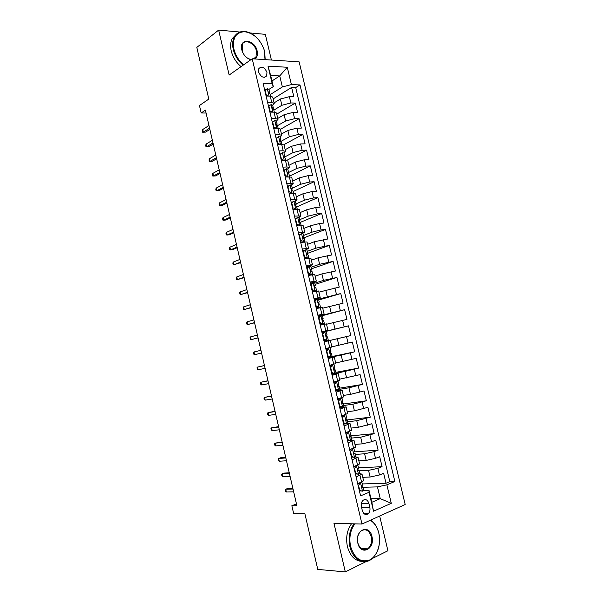 <?xml version="1.0" encoding="UTF-8"?>
<svg xmlns="http://www.w3.org/2000/svg" width="602" height="602" viewBox="0 0 602 602"><rect width="100%" height="100%" fill="white"/><g stroke="black" fill="none" stroke-linecap="round" stroke-linejoin="round"><path stroke-width="0.9" d="M258.589 71.977C260.982 77.206 263.676 78.501 266.678 75.875L266.964 72.413C264.579 67.183 261.878 65.896 258.86 68.553L258.589 71.977M271.412 60.034L265.316 34.344L249.988 32.952M405.184 504.506L299.126 61.848L252.208 58.785L361.968 524.033L405.184 504.506M372.39 558.46L387.914 550.755L379.674 516.034M239.912 32.034L218.654 30.1L196.816 47.4L208.796 99.082L199.458 105.516L201.181 112.98L206.072 113.033M361.968 524.033L333.967 523.356L345.315 571.9L366.317 561.47M345.315 571.9L317.781 569.409L304.898 513.815L293.686 513.687L291.857 505.748L296.884 505.74L205.402 110.136L201.181 112.98M362.765 477.311L370.125 477.025L379.463 474.97L383.64 473.285L386.017 483.233L362.299 483.94M359.191 470.817L368.544 470.373L377.875 468.318L382.059 466.655L358.491 467.874M382.059 466.655L379.696 456.737L375.497 458.34L366.174 460.41L358.867 460.854M354.984 444.442L362.238 443.832L371.554 441.755L375.761 440.228L378.116 450.13L353.908 451.914C353.524 452.997 353.735 453.63 354.533 453.81L355.06 453.359L353.683 452.937M351.101 428.067L358.318 427.3L371.833 423.763L374.188 433.636L349.687 435.983M347.241 411.738L354.405 410.812L367.912 407.343L370.268 417.194L347.143 419.925M343.381 395.446L350.499 394.363L364.007 390.961L366.355 400.789L343.381 404.017M339.536 379.2L360.109 374.625L362.449 384.422L339.626 388.155M335.69 362.991L356.226 358.325L358.559 368.1L335.878 372.322M331.868 346.827L352.351 342.071L354.676 351.816L332.146 356.534L331.401 353.397L330.536 353.532M329.091 357.174L328.399 357.325M321.912 332.214L348.483 325.855L350.8 335.577L324.696 341.65M348.483 325.855L322.476 332.266M326.517 324.26L346.933 319.376L344.622 309.676L322.469 315.666M322.717 308.186L343.08 303.22L340.777 293.543L318.767 300.014M318.917 292.158L339.242 287.101L336.939 277.454L315.072 284.4M315.132 276.167L321.912 273.933L335.404 271.028L333.109 261.396L311.385 268.831M311.354 260.214L318.089 257.829L331.582 254.985L329.286 245.383L306.937 253.577M307.584 244.307L314.274 241.771L327.766 238.994L325.479 229.415L303.009 238.196M303.829 228.436L310.474 225.75L319.579 223.508L323.959 223.033L321.679 213.477L300.278 222.379M300.082 212.604L306.674 209.767L315.764 207.509L320.159 207.118L317.886 197.584L296.733 206.907M296.342 196.809L302.889 193.821L311.971 191.556L316.374 191.24L314.109 181.729L293.091 191.519M292.61 181.059L299.119 177.921L308.179 175.641L312.596 175.4L310.339 165.919L289.457 176.175M288.885 165.347L295.349 162.058L304.401 159.771L308.834 159.605L306.576 150.139L286.522 160.501M285.175 149.665L291.594 146.241L300.624 143.938L305.071 143.84L302.821 134.404L283.851 144.698M281.473 134.028L287.846 130.453L296.869 128.143L301.324 128.121L299.074 118.707L280.366 129.347M277.778 118.428L284.114 114.711L293.114 112.386L297.584 112.439L295.341 103.047L276.754 114.109M267.612 102.445L271.765 102.536L274.219 103.416L272.668 105.222M271.419 118.564L275.565 118.586L278.004 119.369L276.423 121.085M275.242 134.713L279.373 134.667L281.789 135.367L280.178 136.993M279.065 150.914L283.188 150.793L285.581 151.403L283.926 152.946M282.902 167.153L287.011 166.965L289.389 167.476L287.666 168.951M286.748 183.429L293.204 183.587L291.383 185.002M290.608 199.751L297.034 199.744L295.07 201.113M294.476 216.11L300.872 215.945L298.705 217.292M295.582 218.616L295.115 218.812M298.351 232.515L304.717 232.184L302.242 233.538M299.834 234.494L298.908 234.87M302.234 248.965L308.57 248.46L305.598 249.883M302.851 251.561L304.025 250.462L302.708 250.959M306.132 265.452L312.438 264.782L306.523 267.092M310.038 281.984L316.313 281.149L310.346 283.264M313.958 298.562L320.196 297.554L314.176 299.48M317.886 315.185L324.094 313.996L318.014 315.734M321.822 331.845L328 330.49L321.867 332.033M324.192 341.861L330.347 340.401L324.185 341.831M328.143 358.589L334.268 356.963L328.052 358.198M332.108 375.362L338.196 373.564L331.928 374.602M336.082 392.18L342.139 390.201L335.811 391.044M340.062 409.044L346.09 406.892L339.709 407.531M344.058 425.953L350.048 423.62L343.614 424.064M348.069 442.899L354.021 440.393L350.974 440.333M348.731 440.529L347.535 440.641M352.08 459.898L358.002 457.204L355.308 457.001M352.208 457.204L351.455 457.257M369.824 507.305L368.928 503.52C367.641 499.848 365.692 498.772 363.066 500.307C361.456 501.872 360.899 504.024 361.411 506.764L362.314 510.586C363.578 514.228 365.512 515.312 368.108 513.845C369.771 512.264 370.343 510.09 369.824 507.305L361.539 507.298M271.961 80.984L279.742 75.927L270.659 75.476L273.293 86.598L272.217 83.798L263.119 83.43L360.583 495.86L369.041 492.308L369.018 490.412L363.638 490.525M272.217 83.798L268.025 66.13L287.274 67.266L291.406 84.589L299.992 84.935L394.852 481.487L386.875 484.828L391.285 503.325L373.518 511.196L369.041 492.308M273.835 110.136L281.871 105.282L290.864 102.957L295.341 103.047M274.091 102.874L280.382 99.006L281.871 105.282M277.349 125.765L285.604 121.002L294.611 118.684L299.074 118.707M280.555 141.598L289.344 136.767L298.366 134.457L302.821 134.404M283.948 157.355L293.099 152.562L302.136 150.267L306.576 150.139M288.17 172.721L296.854 168.402L305.906 166.114L310.339 165.919M292.309 188.2L300.624 184.28L309.691 182.007L314.109 181.729M296.026 203.927L304.401 200.195L313.484 197.938L317.886 197.584M299.758 219.692L308.194 216.156L317.292 213.906L321.679 213.477M303.498 235.502L311.994 232.154L321.099 229.911L325.479 229.415M307.253 251.35L315.794 248.19L329.286 245.383M311.008 267.235L319.617 264.27L333.109 261.396M314.778 283.158L323.44 280.389L336.939 277.454M318.556 299.119L340.777 293.543M318.142 316.268L344.622 309.676M324.516 340.89L324.696 341.665L324.169 341.785L337.293 338.753L338.843 345.27M327.962 357.814L341.168 355.06L342.719 361.591M331.755 373.872L332.778 373.676M330.099 366.866L331.296 365.527L332.748 365.241L330.694 367.551L331.875 372.555L334.712 373.556L345.051 371.404L346.601 377.958M339.889 389.261L348.942 387.793L350.499 394.363M343.727 405.492L352.84 404.228L354.405 410.812M347.58 421.761L356.753 420.7L358.318 427.3M351.44 438.075L360.673 437.218L362.238 443.832M355.308 454.427L364.601 453.773L366.174 460.41M356.106 476.934L361.998 474.067L359.507 473.736M386.017 483.233L389.81 481.645L295.702 87.583L291.616 87.433L273.15 98.901M280.382 99.006L289.374 96.674L293.851 96.802L291.616 87.433M350.8 335.577L337.293 338.753M354.676 351.816L341.168 355.06M358.559 368.1L345.051 371.404M362.449 384.422L348.942 387.793M366.355 400.789L352.84 404.228M370.268 417.194L356.753 420.7M374.188 433.636L360.673 437.218M378.116 450.13L373.917 451.703L364.601 453.773M357.723 483.76L363.6 480.825L361.998 474.067M353.69 466.708L359.597 463.946L358.002 457.204M349.672 449.694L355.616 447.113L354.021 440.393M345.661 432.725L351.636 430.325L350.048 423.62M341.665 415.801L347.67 413.574L346.09 406.892M337.677 398.923L343.719 396.868L342.139 390.201M333.696 382.089L339.769 380.208L338.196 373.564M329.73 365.294L335.833 363.593L334.268 356.963M325.772 348.55L331.913 347.023L330.347 340.401M328 330.49L326.434 323.891L320.249 325.17M324.094 313.996L322.529 307.411L316.313 308.533M320.196 297.554L318.639 290.984L312.393 291.925M316.313 281.149L314.763 274.595L308.48 275.37M312.438 264.782L310.888 258.25L304.574 258.852M308.57 248.46L307.028 241.944L300.684 242.38M304.717 232.184L303.175 225.682L296.801 225.953M300.872 215.945L299.337 209.458L292.926 209.564M297.034 199.744L295.499 193.28L289.065 193.219M293.204 183.587L291.677 177.138L285.213 176.913M289.389 167.476L287.869 161.043L285.483 160.493L281.367 160.651M285.581 151.403L284.061 144.984L281.661 144.345L277.537 144.427M281.789 135.367L280.269 128.963L277.846 128.234L273.707 128.249M278.004 119.369L276.491 112.988L274.045 112.16L269.899 112.107M274.219 103.416L272.714 97.05L270.253 96.132L266.092 96.011M273.293 86.598L268.921 89.397M369.018 490.412L371.833 502.279L380.253 498.644L377.462 486.89L386.875 484.828M370.998 498.734L380.253 498.644L391.285 503.325M363.081 487.259L377.462 486.89M218.654 30.1L229.159 75.039L252.208 58.785M296.462 503.904L291.857 505.748M270.163 94.642L282.368 86.944L279.742 75.927L287.274 67.266M389.81 481.645L394.852 481.487M328.391 357.287L327.902 357.58M326.427 349.002L326.292 348.423M322.582 332.71L321.935 332.327M295.702 87.583L299.992 84.935M291.406 84.589L282.368 86.944M371.833 502.279L373.518 511.196M268.025 66.13L270.659 75.476M265.332 76.77L265.918 76.793M360.387 482.684L358.536 485.347L359.74 490.442L362.532 491.149L363.781 490.231L363.029 487.026L361.659 486.416M362.532 491.149L359.379 490.773M360.53 482.676L361.26 482.33M357.844 484.271L358.446 483.466M361.855 482.089L362.547 485.001L361.915 485.641C361.509 486.755 361.712 487.394 362.517 487.567L363.029 487.026M292.85 488.297L287.846 488.425L285.724 489.23L293.023 489.042M286.364 492.007L285.446 491.24L285.092 489.697L285.724 489.23L286.364 492.007L293.671 491.849M358.536 485.347L358.1 485.355M359.304 490.449L359.74 490.442M354.879 523.86C350.289 530.121 348.867 537.669 350.605 546.503C354.488 558.43 360.854 562.915 369.703 559.958C377.236 556.271 381.39 543.772 378.824 533.214C377.296 527.164 374.459 522.845 370.313 520.263M370.636 520.113C374.61 522.837 377.334 527.149 378.808 533.041C380.885 544.675 378.259 553.524 370.93 559.582C363.156 565.188 352.531 558.837 349.905 546.654C348.152 537.842 349.514 530.234 353.991 523.838M357.829 543.102C354.473 530.151 369.304 523.462 371.938 536.457C375.37 549.092 360.636 556.338 357.829 543.102M371.246 536.608C369.161 530.392 365.835 528.443 361.29 530.776C358.062 533.59 356.911 537.639 357.836 542.921C359.906 549.077 363.187 551.056 367.671 548.858C371.005 546.044 372.202 541.958 371.246 536.608M362.412 561.433C355.15 561.162 350.146 556.195 347.399 546.518C345.653 537.736 347.015 530.151 351.493 523.778M367.265 548.836L366.746 549.385M265.03 59.621L264.263 50.094C260.29 39.296 253.72 33.163 244.562 31.703C235.781 32.29 232.237 38.137 233.937 49.259C235.532 55.497 238.791 60.667 243.712 64.775M263.473 47.814L264.722 51.742L265.181 59.628M243.125 65.189C238.166 60.998 234.878 55.745 233.267 49.432C232.206 44.706 232.507 40.635 234.155 37.219C236.285 33.245 239.619 31.327 244.164 31.454C248.543 31.763 252.727 33.847 256.738 37.7M250.966 59.658C246.97 58.65 244.036 55.798 242.162 51.102L241.793 49.838C238.633 37.7 254.766 39.115 257.144 50.959C257.897 54.654 257.174 57.318 254.955 58.966M254.127 58.906L256.008 56.964L256.49 51.132C254.962 43.359 244.969 38.46 242.335 44.337L242.245 51.275C244.186 56.031 247.174 58.763 251.184 59.478L251.184 59.478M241.071 66.641C236.119 62.457 232.846 57.228 231.236 50.944C230.182 46.226 230.483 42.163 232.131 38.754L236.225 34.337M356.06 465.797L356.527 465.767L354.525 468.386L355.729 473.473L358.529 474.218L359.793 473.368L359.033 470.17L357.656 469.65M358.529 474.218L355.383 473.849M356.527 465.767L357.678 465.173M353.848 467.37L354.638 466.339M357.836 465.113L358.559 468.153L357.904 468.755C357.513 469.853 357.716 470.493 358.521 470.666L359.033 470.17M289.276 472.818L284.294 473.067L282.172 473.834L289.427 473.481M282.812 476.603L281.902 475.873L281.548 474.338L282.172 473.834L282.812 476.603L290.074 476.28M354.525 468.386L354.096 468.409M355.293 473.488L355.729 473.473M351.643 448.979L352.539 448.904L350.53 451.47L351.726 456.542L354.533 457.332L355.812 456.549L355.06 453.359M354.533 457.332L351.395 456.971M352.539 448.904L353.825 448.181L354.578 451.342L353.901 451.914M349.867 450.514L350.846 449.265M285.702 457.377L280.758 457.738L278.628 458.476L285.837 457.956M279.268 461.237L278.365 460.545L278.011 459.01L278.628 458.476L279.268 461.237L286.484 460.748M350.53 451.47L350.101 451.5M351.297 456.572L351.726 456.542M347.091 432.236L348.558 432.086L346.541 434.599L347.738 439.656L350.552 440.491L351.846 439.776L351.086 436.593L349.739 436.269M350.552 440.491L347.414 440.145M348.558 432.086L349.754 431.325M345.894 433.696L347.061 432.251M349.86 431.401L350.612 434.584L349.912 435.118L350.552 436.992L351.086 436.593M282.142 441.981L275.099 443.155L282.255 442.462M275.731 445.909L274.843 445.254L274.489 443.727L275.099 443.155L275.731 445.909L282.895 445.254M346.541 434.599L346.112 434.644M347.309 439.693L347.738 439.656M341.928 416.923L343.11 415.493L344.592 415.312L342.561 417.773L343.757 422.815L346.571 423.695L347.881 423.04L347.128 419.865L345.826 419.654M346.571 423.695L343.449 423.356M343.11 415.493L343.682 415.26M344.592 415.312L345.909 414.688L345.428 414.59M345.909 414.688L346.654 417.863L345.932 418.36L346.586 420.226L347.128 419.865M278.591 426.615L271.57 427.864L278.681 427.014M272.202 430.611L271.321 429.994L270.968 428.473L271.57 427.864L272.202 430.611L279.32 429.79M342.561 417.773L342.139 417.826M343.328 422.867L343.757 422.815M337.978 400.195L339.159 398.795L340.634 398.577L338.595 400.992L339.784 406.019L342.613 406.937L343.93 406.35L343.185 403.189L341.944 403.077M342.613 406.937L339.49 406.606M339.159 398.795L339.806 398.524L339.137 398.479M340.634 398.577L341.966 398.02L340.89 397.952M341.966 398.02L342.711 401.188L341.959 401.647L342.628 403.498L343.185 403.189M275.039 411.279L268.048 412.611L275.114 411.595M268.68 415.357L267.807 414.778L267.461 413.258L268.048 412.611L268.68 415.357L275.754 414.372M338.595 400.992L338.173 401.052M339.362 406.079L339.784 406.019M334.035 383.512L335.224 382.142L336.684 381.886L334.637 384.249L335.826 389.268L338.655 390.224L339.995 389.705L339.25 386.544L338.098 386.537M338.655 390.224L337.188 390.465L335.54 389.908M336.398 390.194L335.615 390.201M335.224 382.142L334.163 381.954M336.684 381.886L338.031 381.397L335.916 381.457M338.031 381.397L338.775 384.558L338 384.979L338.678 386.815L339.25 386.544M271.502 395.988L264.541 397.395L271.562 396.221M265.173 400.134L264.308 399.593L263.962 398.072L264.541 397.395L265.173 400.134L272.202 398.983M334.637 384.249L334.223 384.317M335.404 389.336L335.826 389.268M334.712 373.556L333.252 373.827L331.604 373.248M332.823 373.676L331.725 373.759M331.296 365.527L329.791 365.557M332.748 365.241L329.745 365.361M334.102 364.82L334.847 367.965L334.05 368.349L334.742 370.177L335.322 369.952L334.291 370.027M267.98 380.735L261.042 382.217L268.01 380.878M261.667 384.949L260.817 384.437L260.463 382.925L261.042 382.217L261.667 384.949L268.65 383.632M330.694 367.551L330.28 367.634M331.461 372.63L331.875 372.555M326.179 350.266L327.375 348.957L328.82 348.633L326.758 350.898L327.94 355.887L330.784 356.933L332.146 356.542M330.784 356.933L329.332 357.234L327.676 356.632M329.151 357.167L327.857 357.37M327.375 348.957L325.923 349.183M328.82 348.633L325.9 349.115M330.189 348.28L330.934 351.417L330.114 351.764L330.814 353.577L331.401 353.397M264.459 365.512L257.543 367.077L264.474 365.572M258.175 369.801L257.332 369.327L256.979 367.814L257.543 367.077L258.175 369.801L265.106 368.319M326.758 350.898L326.344 350.989M327.526 355.978L327.94 355.887M326.856 340.348L328.233 340.025L327.496 336.887L326.901 337.022L326.186 335.224L327.029 334.908L326.284 331.777L324.899 332.071L322.83 334.283L324.011 339.265L326.856 340.348L323.989 341.01M322.266 333.711L323.47 332.424L324.899 332.071M323.409 332.485L322.062 332.853M325.419 340.687L323.763 340.055M326.299 335.103L327.029 334.908M254.059 351.967L253.502 352.742L253.848 354.247L254.684 354.683L254.059 351.967L260.937 350.296M261.577 353.043L254.684 354.683L261.577 353.058M322.83 334.283L322.424 334.388M323.598 339.362L324.011 339.265M318.36 317.194L319.572 315.937L320.994 315.553L318.917 317.721L320.091 322.687L322.95 323.808L324.335 323.545L320.166 324.832M322.95 323.808L320.136 324.704M320.994 315.553L322.394 315.328L323.131 318.45L322.266 318.721L322.988 320.512L323.598 320.422L324.335 323.545M319.361 316.155L318.21 316.562M321.513 324.177L319.858 323.53M322.243 318.767L323.131 318.45M250.582 336.894L250.033 337.699L250.379 339.204L251.207 339.603L250.582 336.894L257.415 335.066M258.047 337.805L251.207 339.603L258.07 337.903M318.917 317.721L318.511 317.826M319.685 322.792L320.091 322.687M314.47 300.722L315.681 299.495L317.096 299.074L315.012 301.196L316.178 306.147L319.045 307.306L320.445 307.11L317.54 308.284M319.045 307.306L316.291 308.435M317.096 299.074L318.503 298.908L319.241 302.023L318.36 302.264L319.098 304.04L319.707 303.995L320.445 307.11M315.26 299.924L314.372 300.308M317.623 307.712L315.96 307.035M318.262 302.467L319.241 302.023M247.113 321.852L246.572 322.695L246.918 324.2L247.738 324.561L247.113 321.852L253.901 319.865M254.533 322.597L247.738 324.561L254.578 322.777M315.012 301.196L314.605 301.309M315.779 306.26L316.178 306.147M310.587 284.294L313.213 282.639L311.114 284.708L312.28 289.652L315.155 290.856L316.569 290.721L315.185 291.428M315.155 290.856L313.401 291.744M313.213 282.639L314.635 282.541L315.365 285.649L314.462 285.845L315.207 287.613L315.832 287.613L316.569 290.721M311.053 283.828L310.542 284.099M313.74 291.293L312.077 290.593M314.334 286.221L315.365 285.649M243.652 306.854L243.125 307.727L243.464 309.225L244.277 309.548L243.652 306.854L250.394 304.702M251.026 307.434L244.277 309.548L251.087 307.697M311.114 284.708L310.715 284.836M311.881 289.773L312.28 289.652M306.711 267.905L309.33 266.25L307.231 268.266L308.39 273.195L311.272 274.437L312.701 274.369L312.054 274.79M311.272 274.437L310.256 275.084M309.33 266.25L310.767 266.212L311.497 269.312L310.579 269.463L311.332 271.224L311.964 271.269L312.701 274.369M309.864 274.911L308.194 274.188M310.444 270.005L311.497 269.312M240.198 291.88L239.679 292.79L240.025 294.288L240.823 294.574L240.198 291.88L246.895 289.577M247.527 292.301L240.823 294.574L247.61 292.647M307.231 268.266L306.832 268.409M307.998 273.331L308.39 273.195M304.025 250.462L305.462 249.898L303.355 251.869L304.514 256.783L307.396 258.07L308.841 258.062L310.173 264.85M307.396 258.07L306.004 258.567L306.696 258.551M305.462 249.898L306.915 249.92L307.645 253.013L306.704 253.126L307.464 254.879L308.104 254.97L308.841 258.062M306.004 258.567L304.334 257.822M306.584 253.818L307.645 253.013M236.759 276.95L236.24 277.891L236.586 279.381L237.376 279.637L236.759 276.95L243.411 274.489M244.036 277.198L237.376 279.637L244.134 277.627M303.355 251.869L302.957 252.02M304.115 256.926L304.514 256.783M298.998 235.254L301.61 233.591L299.487 235.51L300.646 240.416L304.988 241.846M303.536 241.741L302.437 242.162M301.61 233.591L303.069 233.674L303.799 236.759L302.836 236.834L303.604 238.58L304.258 238.708L304.988 241.793M302.023 242.215L300.473 241.507M302.753 237.67L303.799 236.759M233.32 262.051L232.816 263.029L233.155 264.511L233.937 264.729L233.32 262.051L239.927 259.432M240.552 262.141L233.937 264.729L240.672 262.653M299.487 235.51L299.096 235.668M300.255 240.567L300.646 240.416M295.153 218.993L297.757 217.322L295.627 219.196L296.786 224.087L299.683 225.449L301.083 225.494M299.683 225.449L299.051 225.712M297.757 217.322L299.232 217.472L299.962 220.55L298.976 220.58L299.758 222.319L300.421 222.492L301.128 225.487M297.915 225.833L296.628 225.223M298.953 221.544L299.962 220.55M229.889 247.189L229.392 248.197L229.738 249.679L230.506 249.86L229.889 247.189L236.451 244.412M237.075 247.113L230.506 249.86L232.703 249.589L237.218 247.708M295.627 219.196L295.243 219.361M296.395 224.253L296.786 224.087M291.323 202.769L293.919 201.098L291.782 202.927L292.933 207.803L296.944 209.203M293.919 201.098L295.409 201.309L296.131 204.379L295.13 204.371L295.921 206.095L296.59 206.313L297.268 209.172M293.814 209.481L292.79 208.992M295.168 205.448L296.131 204.379M226.472 232.357L225.983 233.403L226.322 234.878L227.082 235.028L226.472 232.357L232.989 229.43M233.614 232.124L227.082 235.028L229.287 234.788L233.772 232.801M291.782 202.927L291.398 203.1M292.549 207.976L292.933 207.803M287.5 186.59L290.089 184.912L287.944 186.695L289.095 191.556L292.256 192.986M290.089 184.912L291.594 185.183L292.316 188.245L291.3 188.193L292.09 189.916L292.775 190.179L293.415 192.903M289.72 193.167L288.96 192.79M291.406 189.382L292.316 188.245M223.056 217.563L222.574 218.639L222.913 220.114L223.673 220.227L223.056 217.563L229.535 214.478M230.152 217.164L223.673 220.227L225.878 220.016L230.325 217.924M287.944 186.695L287.568 186.876M288.712 191.737L289.095 191.556M283.685 170.449L286.274 168.771L287.786 169.102L288.508 172.157L287.47 172.067L288.275 173.782L288.968 174.083L289.577 176.672M286.274 168.771L284.121 170.501L285.265 175.355L288.027 176.755M285.641 176.89L285.145 176.634M287.658 173.338L288.508 172.157M219.655 202.806L219.181 203.905L219.519 205.38L220.264 205.455L219.655 202.806L226.081 199.563M226.706 202.242L220.264 205.455L222.477 205.282L226.894 203.085M284.121 170.501L283.738 170.697M284.889 175.543L285.265 175.355M279.877 154.353L282.466 152.667L283.986 153.058L284.708 156.106L283.655 155.971L285.167 158.033L285.747 160.486M282.466 152.667L280.306 154.353L281.45 159.191L284.054 160.546M283.918 157.325L284.708 156.106M216.253 188.08L215.787 189.216L216.126 190.683L216.863 190.729L216.253 188.08L222.642 184.686M223.259 187.357L216.863 190.729L219.083 190.578L223.47 188.275M280.306 154.353L279.93 154.556M281.066 159.395L281.45 159.191M276.085 138.294L278.666 136.601L280.201 137.06L280.923 140.093L279.847 139.92L281.375 142.012L281.924 144.337M278.666 136.601L276.499 138.242L277.635 143.073L280.088 144.375M280.193 141.342L280.923 140.093M212.867 173.384L212.408 174.55L212.747 176.017L213.477 176.025L212.867 173.384L219.211 169.839M219.828 172.511L213.477 176.025L215.697 175.912L220.054 173.504M276.499 138.242L276.122 138.452M277.259 143.284L277.635 143.073M272.3 122.281L274.873 120.581L276.423 121.1L277.138 124.125L276.055 123.907L277.597 126.044L278.116 128.234M274.873 120.581L272.698 122.176L273.835 126.992L276.122 128.241M276.476 125.389L277.138 124.125M209.481 158.725L209.037 159.929L209.376 161.389L210.09 161.366L209.481 158.725L215.787 155.03M216.396 157.694L210.09 161.366L212.318 161.283L216.652 158.77M268.522 106.306L271.096 104.597L272.661 105.177L273.376 108.202L272.27 107.939L273.827 110.106L274.309 112.168M271.096 104.597L268.913 106.148L270.05 110.956L272.179 112.138M272.766 109.466L273.376 108.202M212.98 142.907L206.719 146.73L208.947 146.685L206.004 146.79L206.719 146.73L206.11 144.104L212.371 140.251M208.947 146.685L213.251 144.066M206.004 146.79L205.673 145.33L206.11 144.104M269.673 111.182L270.05 110.956M264.76 90.368L267.326 88.66L268.898 89.299L269.613 92.309L268.492 92.008L270.065 94.213L270.516 96.139M267.326 88.66L265.136 90.165L266.265 94.958L268.236 96.072M269.064 93.573L269.613 92.309M209.571 128.158L203.348 132.131L205.583 132.116L202.648 132.229L203.348 132.131L202.746 129.513L208.962 125.509M205.583 132.116L209.857 129.4M202.648 132.229L202.31 130.777L202.746 129.513M284.114 114.711L285.604 121.002M287.846 130.453L289.344 136.767M291.594 146.241L293.099 152.562M295.349 162.058L296.854 168.402M299.119 177.921L300.624 184.28M302.889 193.821L304.401 200.195M306.674 209.767L308.194 216.156M310.474 225.75L311.994 232.154M314.274 241.771L315.794 248.19M318.089 257.829L319.617 264.27M321.912 273.933L323.44 280.389M325.742 290.074L327.277 296.545M329.58 306.26L331.123 312.747M333.433 322.484L334.975 328.985M368.544 470.373L370.125 477.025M377.875 468.318L379.463 474.97M289.374 96.674L290.864 102.957M293.114 112.386L294.611 118.684M296.869 128.143L298.366 134.457M300.624 143.938L302.136 150.267M304.401 159.771L305.906 166.114M308.179 175.641L309.691 182.007M311.971 191.556L313.484 197.938M315.764 207.509L317.292 213.906M319.579 223.508L321.099 229.911M323.394 239.536L324.922 245.962M327.225 255.609L328.752 262.051M331.062 271.728L332.597 278.184M334.908 287.884L336.45 294.355M338.76 304.078L340.311 310.564M342.628 320.317L344.178 326.818M346.504 336.593L348.061 343.117M350.394 352.907L351.952 359.447M354.292 369.274L355.85 375.829M358.198 385.671L359.763 392.248M362.111 402.121L363.683 408.705M366.039 418.601L367.611 425.208M369.974 435.133L371.554 441.755M373.917 451.703L375.497 458.34M360.004 475.392L361.606 482.194M355.985 458.431L357.588 465.211M351.982 441.514L353.585 448.272M347.986 424.636L349.581 431.386M344.005 407.81L345.601 414.537M340.032 391.022L341.62 397.726M336.074 374.278L337.654 380.968M332.116 357.573L333.696 364.248M328.18 340.92L329.753 347.58M324.245 324.305L325.817 330.942M320.324 307.735L321.889 314.357M316.411 291.202L317.976 297.809M312.513 274.715L314.071 281.307M304.74 241.876L306.29 248.43M300.872 225.517L302.415 232.056M297.004 209.195L298.547 215.719M293.159 192.918L294.694 199.428M289.314 176.687L290.849 183.174M285.483 160.493L287.011 166.965M281.661 144.345L283.188 150.793M277.846 128.234L279.373 134.667M274.045 112.16L275.565 118.586M270.253 96.132L271.765 102.536M361.335 503.543L368.928 503.52M360.478 482.744L362.464 491.134M356.482 465.835L358.461 474.203M352.486 448.972L354.465 457.317M348.513 432.146L350.477 440.468M344.54 415.372L346.504 423.673M340.582 398.637L342.538 406.914M336.638 381.946L338.587 390.201M332.695 365.294L334.644 373.533M328.767 348.693L330.709 356.903M324.854 332.131L326.788 340.318M320.941 315.606L322.875 323.778M317.043 299.126L318.977 307.283M313.16 282.692L315.079 290.826M309.277 266.302L311.196 274.407M305.41 249.95L307.329 258.04M301.557 233.636L303.461 241.703M297.704 217.367L299.608 225.419M293.866 201.143L295.763 209.172M290.036 184.957L291.932 192.964M286.221 168.808L288.095 176.755M282.413 152.705L284.264 160.538M278.613 136.646L280.434 144.367M274.821 120.618L276.619 128.234M271.043 104.643L272.819 112.145M272.255 107.961L272.646 107.728M267.273 88.697L269.019 96.094M268.469 92.053L268.876 91.797M264.428 77.365L266.678 75.875M364.18 513.799L368.108 513.845M367.671 548.858L361.012 548.475M232.131 38.754L234.155 37.219M256.008 56.964L253.314 58.853M244.562 31.703L244.164 31.454M336.067 373.105L335.322 369.952"/></g></svg>
